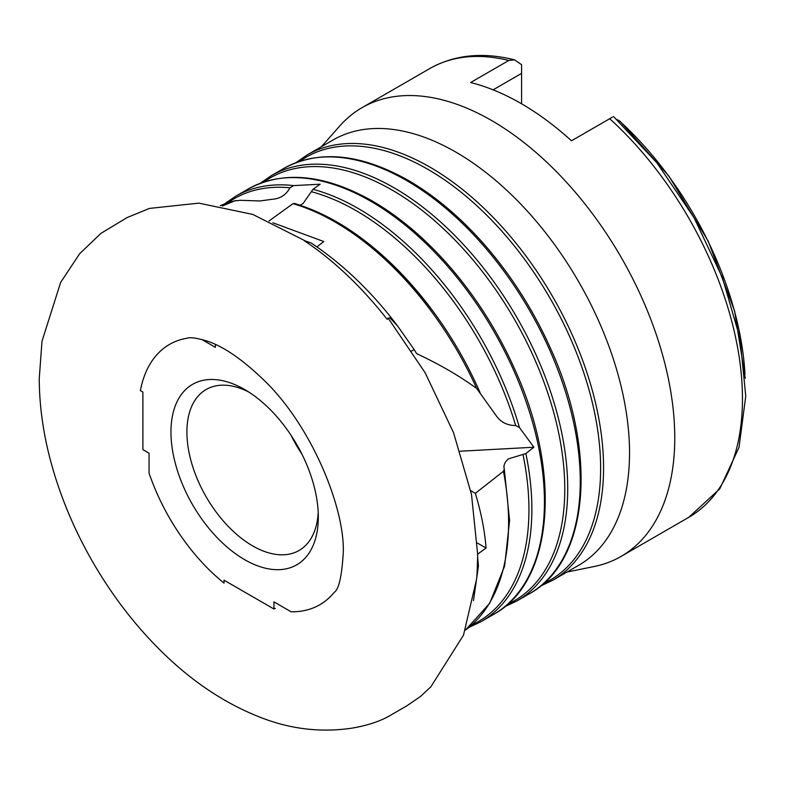 <?xml version="1.0" encoding="UTF-8"?>
<svg xmlns="http://www.w3.org/2000/svg" width="785" height="785" viewBox="0 0 785 785"><rect width="100%" height="100%" fill="white"/><g stroke="black" fill="none" stroke-linecap="round" stroke-linejoin="round"><path stroke-width="1.18" d="M187.478 338.139C190.421 337.118 196.721 338.021 206.406 340.857C222.891 346.038 241.937 359.02 263.544 379.793C312.047 425.931 345.734 510.132 343.192 553.974C341.73 576.798 338.747 589.584 334.243 592.332A150.298 86.772 60 0 1 291.107 611.79L273.916 601.86L273.916 608.983L224.039 580.193L224.039 583.088A150.298 86.772 60 0 1 149.062 473.07L149.062 453.21L142.89 449.638L142.89 392.058L140.378 390.606A150.298 86.772 60 0 1 187.478 338.139A150.298 86.772 60 0 1 187.841 338.08M471.707 625.027A244.155 140.966 -120 0 0 522.987 454.446L508.494 458.862C504.696 462.041 503.293 465.495 504.294 469.214L504.107 468.478M372.738 201.294A244.155 140.966 60 0 1 471.579 294.257A244.155 140.966 60 0 1 514.283 368.234C562.178 472.06 553.876 581.871 493.579 614.419A245.558 141.771 -120 0 0 531.219 417.649A245.558 141.771 -120 0 0 370.795 201.264A245.558 141.771 -120 0 0 248.011 189.097L235.461 196.348A245.558 141.771 60 0 1 293.668 185.603L289.959 187.782C286.123 194.896 280.216 198.723 272.209 199.282L259.904 200.97L240.495 200.303L234.646 200.881A245.558 141.771 -120 0 0 220.369 205.65M411.193 351.258L414.156 349.56L416.639 353.662C439.001 364.044 459.009 375.652 476.691 388.467L496.856 416.58C501.34 422.487 507.61 425.48 515.686 425.539A244.155 140.966 -120 0 0 356.302 210.782A244.155 140.966 -120 0 0 311.341 191.697L303 203.619L300.007 205.14M304.609 240.563L252.741 214.403L198.821 203.138L149.454 208.408L127.042 217.612L100.931 233.361L79.609 253.781L60.641 282.433L42.007 341.19L39.25 378.478C39.328 405.413 43.155 433.026 50.721 461.295C59.856 495.227 73.496 528.148 91.649 560.058C111.195 594.284 134.353 624.624 161.131 651.089C192.315 681.92 225.992 704.233 262.161 718.039C291.402 729.226 321.173 732.621 351.494 728.225C368.018 725.458 381.5 720.865 391.941 714.448L406.816 705.852L420.524 696.432L430.857 686.816L463.513 635.134L476.554 579.281A265.703 153.409 -120 0 0 477.054 573.207L477.712 554.74L471.481 494.314L453.544 432.692L425.176 372.826L388.006 317.896M387.103 319.279A265.703 153.409 -120 0 0 303.981 240.495L311.174 243.016C343.212 264.427 372.021 292.089 397.612 326.001L389.88 317.817L387.103 319.279M244.645 389.517A104.199 60.16 -120 0 0 170.963 432.054A104.199 60.16 -120 0 0 244.645 559.666A104.199 60.16 -120 0 0 318.317 517.129A104.199 60.16 -120 0 0 244.645 389.517L244.645 389.517M248.737 392.019A92.934 53.655 -120 0 0 206.141 389.517A92.934 53.655 -120 0 0 191.903 463.984A92.934 53.655 -120 0 0 252.613 545.869A92.934 53.655 -120 0 0 299.075 550.471A92.934 53.655 -120 0 0 318.21 512.33M291.068 435.341A92.934 53.655 -120 0 0 301.852 454.015M552.709 580.282L578.673 565.298A245.558 141.771 -120 0 0 616.313 368.518A245.558 141.771 -120 0 0 455.889 152.133A245.558 141.771 -120 0 0 333.105 139.965L307.151 154.959A245.558 141.771 60 0 1 429.925 167.117A245.558 141.771 60 0 1 590.349 383.512A245.558 141.771 60 0 1 552.709 580.282L540.522 586.071M566.927 572.069L594.206 566.515A259.079 149.582 -120 0 0 621.102 556.408A259.079 149.582 -120 0 0 660.813 348.805A259.079 149.582 -120 0 0 491.557 120.497A259.079 149.582 -120 0 0 362.022 107.673A259.079 149.582 -120 0 0 339.826 125.904L321.369 146.746M521.593 103.806L521.593 64.664L514.489 59.837L508.817 60.465L470.588 82.543A259.079 149.582 60 0 1 521.034 103.483A259.079 149.582 60 0 1 571.48 140.79L612.457 117.132M311.341 191.697L313.009 189.313L320.162 184.21L293.668 185.603M515.686 425.539L519.425 427.511L533.888 447.224L460.118 451.218M522.987 454.446L525.881 453.563L533.888 447.224M201.735 339.454L215.375 347.323L215.375 344.458M477.692 557.723L478.428 566.083L477.054 573.207M414.156 349.56L397.612 326.001M316.904 246.902L323.793 241.535L272.866 222.773M268.99 220.987L292.991 203.668L294.66 203.658A244.155 140.966 60 0 1 435.734 314.952A244.155 140.966 60 0 1 478.438 388.928A244.155 140.966 60 0 1 480.106 392.686L478.438 388.928M222.332 206.013L234.646 200.881M477.712 554.112L486.052 548.048C484.767 530.945 481.205 512.713 475.347 493.333L503.44 471.285L504.294 469.214L509.583 520.553L504.627 566.083L489.654 603.351L465.407 630.11A245.558 141.771 -120 0 0 503.44 471.285M745.259 378.282L734.613 310.988L708.335 241.397L668.918 176.115L620.13 121.332L616.716 119.438M493.108 89.833L521.593 73.388M275.309 608.375L273.916 608.983M475.347 493.333L470.735 490.674M486.052 548.048L477.466 543.092M408.573 180.599A244.155 140.966 60 0 1 507.424 273.563A244.155 140.966 60 0 1 550.128 347.539C598.023 451.375 589.712 561.177 529.414 593.735A245.558 141.771 -120 0 0 567.055 396.955A245.558 141.771 -120 0 0 406.64 180.57A245.558 141.771 -120 0 0 283.856 168.402L271.306 175.654A245.558 141.771 60 0 1 394.08 187.811A245.558 141.771 60 0 1 554.504 404.206A245.558 141.771 60 0 1 516.864 600.976L504.677 606.766M507.542 604.332A244.155 140.966 -120 0 0 553.346 411.154A244.155 140.966 -120 0 0 392.147 190.088A244.155 140.966 -120 0 0 263.74 182.042M543.387 583.638A244.155 140.966 -120 0 0 589.192 390.459A244.155 140.966 -120 0 0 427.982 169.393A244.155 140.966 -120 0 0 299.585 161.347M613.507 116.523L656.976 162.887L694.077 217.788L722.396 277.586L740.019 338.355L745.75 396.17L739.009 447.411L719.766 488.869L688.798 517.315A259.079 149.582 -120 0 0 609.709 118.712M313.009 189.313A245.558 141.771 60 0 1 358.245 208.506A245.558 141.771 60 0 1 519.425 427.511M525.881 453.563A245.558 141.771 60 0 1 481.019 621.671L493.579 614.419M476.691 388.467A245.558 141.771 -120 0 0 292.991 203.668M289.959 187.782A244.155 140.966 -120 0 0 227.895 202.736M508.817 60.465A259.079 149.582 -120 0 0 429.729 68.58C454.417 54.773 482.677 51.859 514.489 59.827M744.985 374.249A247.403 142.841 -120 0 0 619.237 120.723M248.011 189.097C283.149 170.159 324.637 174.162 372.483 201.097C408.769 222.351 441.798 253.408 471.579 294.257M283.856 168.402C318.995 149.464 360.482 153.468 408.328 180.403C444.614 201.657 477.643 232.713 507.424 273.563M688.798 517.315L621.102 556.408M529.414 593.735L516.864 600.976M473.473 600.604L478.428 566.083M294.198 203.344C345.341 219.26 392.52 256.459 435.734 314.952M235.461 196.348L224.353 204.002M220.34 205.65L235.814 200.509M468.841 627.46L481.019 621.671M429.729 68.58L362.022 107.673M307.151 154.959L296.043 162.613M271.306 175.654L260.198 183.307"/></g></svg>
